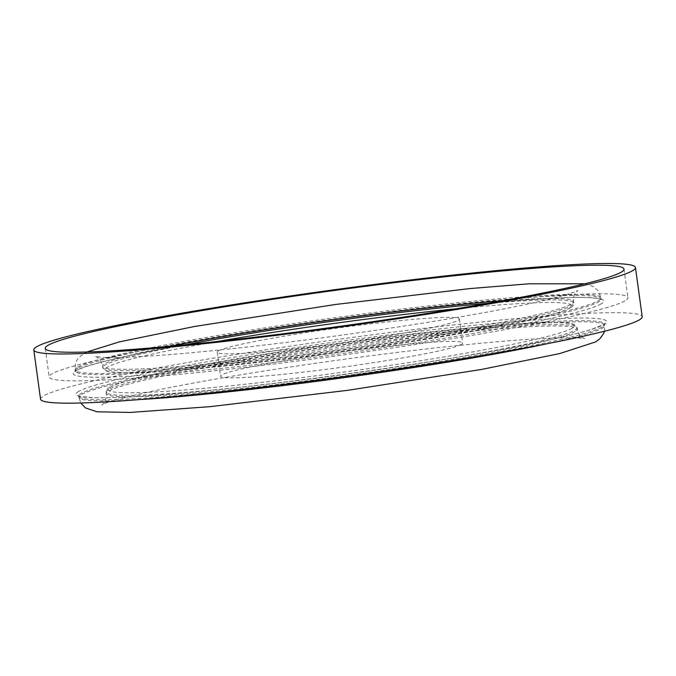 <?xml version="1.0" encoding="UTF-8"?>
<svg xmlns="http://www.w3.org/2000/svg" width="676" height="676" viewBox="0 0 676 676"><rect width="100%" height="100%" fill="white"/><g stroke="black" fill="none" stroke-linecap="round" stroke-linejoin="round"><path stroke-width="0.51" stroke-dasharray="3.38 2.54" d="M40.535 399.127A303.642 18.852 172.2 0 1 43.551 395.866A303.642 18.852 172.2 0 1 361.415 336.2A303.642 18.852 172.2 0 1 642.2 316.706M625.021 300.828A292.074 18.134 172.2 0 1 319.266 358.221A292.074 18.134 172.2 0 1 49.179 376.971A292.074 18.134 172.2 0 1 52.077 373.828A292.074 18.134 172.2 0 1 357.832 316.436A292.074 18.134 172.2 0 1 627.919 297.693A292.074 18.134 172.2 0 1 625.021 300.828M218.449 350.886A122.212 7.588 172.2 0 1 346.382 326.871A122.212 7.588 172.2 0 1 459.393 319.03A122.212 7.588 172.2 0 1 458.176 320.339A122.212 7.588 172.2 0 1 330.243 344.354A122.212 7.588 172.2 0 1 217.233 352.196A122.212 7.588 172.2 0 1 218.449 350.886M461.471 344.363A122.212 7.588 172.2 0 1 333.538 368.378A122.212 7.588 172.2 0 1 220.528 376.219A122.212 7.588 172.2 0 1 221.736 374.91A122.212 7.588 172.2 0 1 349.669 350.895A122.212 7.588 172.2 0 1 462.68 343.045A122.212 7.588 172.2 0 1 461.471 344.363M217.985 341.397A235.349 14.61 -7.8 0 0 107.737 366.975A235.349 14.61 -7.8 0 0 305.603 356.666A235.349 14.61 -7.8 0 0 569.42 308.155A235.349 14.61 -7.8 0 0 455.768 308.831M487.742 303.372A237.707 14.762 172.2 0 1 573.772 303.017A237.707 14.762 172.2 0 1 571.414 305.577A237.707 14.762 172.2 0 1 322.57 352.28A237.707 14.762 172.2 0 1 102.76 367.541A237.707 14.762 172.2 0 1 105.118 364.989A237.707 14.762 172.2 0 1 185.723 344.743M77.858 368.217A265.465 16.477 -7.8 0 0 75.222 371.073A265.465 16.477 -7.8 0 0 320.703 354.03A265.465 16.477 -7.8 0 0 598.615 301.868A265.465 16.477 -7.8 0 0 601.251 299.012A265.465 16.477 -7.8 0 0 355.762 316.055A265.465 16.477 -7.8 0 0 77.858 368.217M601.201 303.862A267.78 16.621 172.2 0 1 301.031 359.057A267.78 16.621 172.2 0 1 75.898 370.794A267.78 16.621 172.2 0 1 376.067 315.599A267.78 16.621 172.2 0 1 601.201 303.862M108.498 389.672A237.707 14.762 -7.8 0 0 106.14 392.232A237.707 14.762 -7.8 0 0 325.95 376.971A237.707 14.762 -7.8 0 0 574.803 330.26A237.707 14.762 -7.8 0 0 577.16 327.708A237.707 14.762 -7.8 0 0 357.342 342.969A237.707 14.762 -7.8 0 0 108.498 389.672M572.175 328.266A235.349 14.61 172.2 0 1 308.357 376.777A235.349 14.61 172.2 0 1 110.492 387.094A235.349 14.61 172.2 0 1 374.31 338.583A235.349 14.61 172.2 0 1 572.175 328.266M602.062 327.032A265.465 16.477 172.2 0 1 324.15 379.194A265.465 16.477 172.2 0 1 78.669 396.237A265.465 16.477 172.2 0 1 81.306 393.381A265.465 16.477 172.2 0 1 359.209 341.219A265.465 16.477 172.2 0 1 604.69 324.176A265.465 16.477 172.2 0 1 602.062 327.032M78.72 391.379A267.78 16.621 -7.8 0 0 303.854 379.65A267.78 16.621 -7.8 0 0 604.014 324.455A267.78 16.621 -7.8 0 0 378.89 336.192A267.78 16.621 -7.8 0 0 78.72 391.379M574.989 331.646A237.707 14.762 172.2 0 1 326.145 378.357A237.707 14.762 172.2 0 1 106.335 393.609A237.707 14.762 172.2 0 1 108.692 391.058A237.707 14.762 172.2 0 1 357.536 344.346A237.707 14.762 172.2 0 1 577.346 329.085A237.707 14.762 172.2 0 1 574.989 331.646M138.648 399.634A265.465 16.477 172.2 0 1 78.83 397.378A265.465 16.477 172.2 0 1 81.458 394.522A265.465 16.477 172.2 0 1 359.37 342.36A265.465 16.477 172.2 0 1 604.851 325.325A265.465 16.477 172.2 0 1 602.215 328.173A265.465 16.477 172.2 0 1 547.847 343.585M77.698 367.076A265.465 16.477 172.2 0 1 355.61 314.906A265.465 16.477 172.2 0 1 601.091 297.871A265.465 16.477 172.2 0 1 598.454 300.727A265.465 16.477 172.2 0 1 320.551 352.889A265.465 16.477 172.2 0 1 75.07 369.924A265.465 16.477 172.2 0 1 77.698 367.076M501.922 300.845A237.707 14.762 172.2 0 1 573.586 301.64A237.707 14.762 172.2 0 1 571.228 304.192A237.707 14.762 172.2 0 1 322.384 350.903A237.707 14.762 172.2 0 1 102.575 366.155A237.707 14.762 172.2 0 1 104.932 363.603A237.707 14.762 172.2 0 1 171.383 346.12M45.258 348.377L49.179 376.971M570.307 307.867L562.153 311.315C543.512 317.559 508.098 325.224 455.92 334.307C377.107 348.047 270.822 362.15 198.136 368.513C170.428 370.963 148.399 372.332 132.04 372.62C118.283 372.907 109.436 372.248 105.498 370.634L102.76 367.541L102.575 366.155C99.549 355.711 94.099 356.565 95.375 356.522L101.02 357.207C110.67 357.866 127.181 357.443 150.562 355.965C196.386 353.016 265.651 345.546 335.575 335.997C390.889 328.426 440.769 320.576 485.199 312.439C513.574 307.208 536.22 302.468 553.129 298.226C567.679 294.398 575.927 291.804 577.887 290.443L575.234 293.418C573.958 295.091 573.409 297.829 573.586 301.64L573.772 303.017C573.848 305.113 572.69 306.727 570.307 307.867M584.884 283.776L592.767 286.303L597.804 290.384L601.091 297.871L601.116 299.384C600.127 299.316 602.367 298.496 587.393 297.592C560.903 296.519 498.533 301.175 423.201 309.878C273.695 326.652 92.882 358.601 76.743 370.507L75.129 371.707L75.07 369.924C74.96 359.962 77.884 358.018 84.356 353.328L86.891 351.993M109.613 387.382C106.952 388.818 105.794 390.432 106.14 392.232L106.335 393.609C106.098 404.789 100.707 405.076 101.992 404.823L102.034 404.806C106.825 401.781 127.696 396.381 164.648 388.599C189.238 383.63 218.035 378.467 251.033 373.118C303.972 364.584 357.832 357.063 412.613 350.557C479.284 342.757 529.156 338.507 562.212 337.797C575.69 337.755 583.135 338.059 584.546 338.727L581.14 336.563C579.467 335.296 578.2 332.803 577.346 329.085L577.16 327.708C575.369 324.142 570.679 322.511 563.074 322.807C533.026 320.914 438.834 329.516 340.374 343.062C264.831 353.354 190.7 365.953 148.5 375.679C135.42 378.678 125.356 381.365 118.308 383.748L109.613 387.382M604.471 331.248L604.783 323.534L603.169 324.742L591.821 329.246C578.96 333.336 558.782 338.161 531.285 343.712C462.452 357.672 351.064 374.572 256.795 385.354C181.59 394.057 119.289 398.705 92.697 397.657L80.774 396.482L78.408 395.646L80.79 402.98M217.233 352.196L220.528 376.219M459.393 319.03L462.68 343.045M623.999 269.099L627.919 297.693"/><path stroke-width="1.01" d="M36.808 346.678A303.642 18.852 172.2 0 1 354.68 287.013A303.642 18.852 172.2 0 1 635.465 267.527A303.642 18.852 172.2 0 1 632.449 270.789A303.642 18.852 172.2 0 1 314.585 330.454A303.642 18.852 172.2 0 1 33.8 349.94A303.642 18.852 172.2 0 1 36.808 346.678M635.465 267.527L642.2 316.706A303.642 18.852 172.2 0 1 639.192 319.976A303.642 18.852 172.2 0 1 321.32 379.642A303.642 18.852 172.2 0 1 40.535 399.127L33.8 349.94M621.109 272.234A292.074 18.134 172.2 0 1 315.346 329.626A292.074 18.134 172.2 0 1 45.258 348.377A292.074 18.134 172.2 0 1 48.157 345.233A292.074 18.134 172.2 0 1 353.92 287.841A292.074 18.134 172.2 0 1 623.999 269.099A292.074 18.134 172.2 0 1 621.109 272.234M171.383 346.12A237.707 14.762 172.2 0 1 501.922 300.845M455.768 308.831A235.349 14.61 -7.8 0 0 217.985 341.397M185.723 344.743A237.707 14.762 172.2 0 1 487.742 303.372M547.847 343.585A265.465 16.477 172.2 0 1 138.648 399.634M604.471 331.248L603.702 333.412L599.95 338.701L595.556 341.921L559.669 353.59L481.084 369.527L347.591 390.339L210.067 406.656L130.071 412.453L97.04 411.785L85.48 407.932L80.79 402.98M584.884 283.776L529.054 283.802L469.964 288.576L335.786 304.437L194.384 326.516L119.551 341.828L86.891 351.993"/></g></svg>
